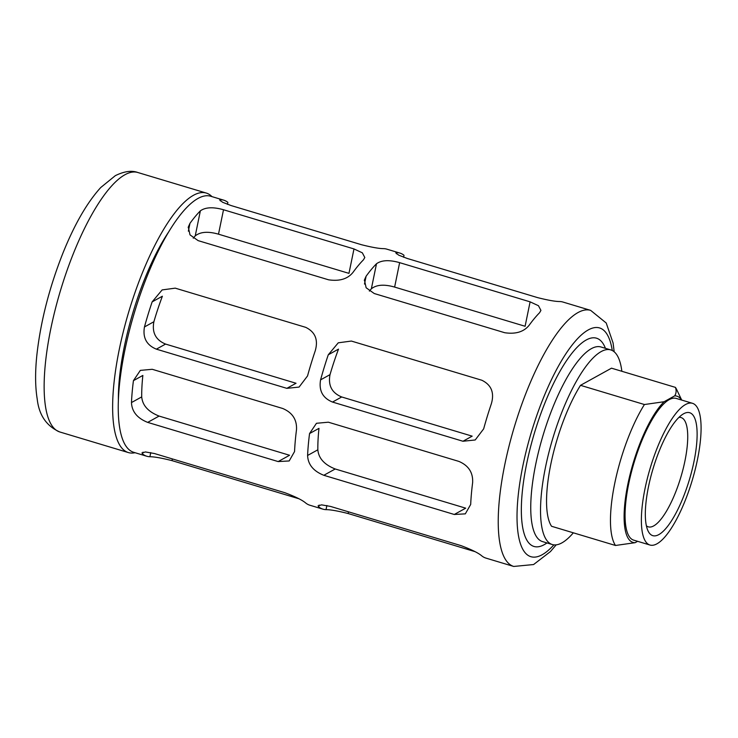 <?xml version="1.0" encoding="UTF-8"?>
<svg xmlns="http://www.w3.org/2000/svg" width="738" height="738" viewBox="0 0 738 738"><rect width="100%" height="100%" fill="white"/><g stroke="black" fill="none" stroke-linecap="round" stroke-linejoin="round"><path stroke-width="1.11" d="M637.614 541.314L635.15 542.679A76.346 22.583 -73.3 0 1 627.854 484.239A76.346 22.583 -73.3 0 1 664.089 401.73L674.689 395.863A76.346 22.583 -73.3 0 1 681.552 400.024M649.947 545.022L633.647 540.124A73.975 21.882 -73.3 0 1 631.073 473.418A73.975 21.882 -73.3 0 1 669.218 399.636A73.975 21.882 -73.3 0 1 676.202 398.419L692.512 403.317A73.975 21.882 -73.3 0 1 692.189 480.466A73.975 21.882 -73.3 0 1 649.947 545.022A73.975 21.882 -73.3 0 1 647.383 478.316A73.975 21.882 -73.3 0 1 685.528 404.535A73.975 21.882 -73.3 0 1 692.512 403.317M674.689 395.863C676.294 393.317 676.543 390.494 675.418 387.376A86.706 25.646 -73.3 0 1 676.774 389.747L681.7 400.07M635.15 542.679L615.483 545.474A86.706 25.646 -73.3 0 1 644.412 404.525L664.089 401.73M615.483 545.474L551.563 526.277A86.706 25.646 -73.3 0 1 580.502 385.328L644.412 404.525M675.418 387.376L611.507 368.179L580.502 385.328M556.194 544.847L550.456 551.563L533.592 564.542L513.722 566.452L486.001 558.122A133.698 39.548 -73.3 0 1 481.822 555.908C478.473 553.011 471.536 549.589 461.019 545.622L330.55 506.434L321.574 504.857L318.069 505.834L318.742 506.923A133.698 39.548 106.7 0 0 322.912 509.146L309.868 505.226A133.698 39.548 -73.3 0 1 305.698 503.002C302.34 500.115 295.412 496.683 284.886 492.716L154.427 453.529L145.441 451.951L141.936 452.929L142.609 454.018A133.698 39.548 106.7 0 0 146.788 456.241L133.744 452.32A133.698 39.548 -73.3 0 1 129.095 331.777A133.698 39.548 -73.3 0 1 198.033 198.43A133.698 39.548 -73.3 0 1 210.662 196.234L223.706 200.155A133.698 39.548 106.7 0 0 220.597 199.657L219.666 199.97L222.618 202.277L231.095 205.551L361.565 244.739C371.952 247.35 379.323 248.651 383.677 248.641A133.698 39.548 -73.3 0 1 386.786 249.14L399.83 253.06A133.698 39.548 106.7 0 0 396.721 252.562L395.789 252.866L398.751 255.182L407.228 258.457L537.688 297.645C548.085 300.255 555.456 301.556 559.81 301.538A133.698 39.548 -73.3 0 1 562.919 302.036L590.64 310.366L606.221 323.004L613.084 342.986L614.182 351.795M530.105 301.842L399.636 262.654C389.313 259.721 381.601 260.09 376.5 263.743A133.698 39.548 106.7 0 0 366.094 276.243L364.434 279.96L366.131 287.765L374.258 293.53L504.718 332.718C515.714 334.351 523.869 331.86 529.174 325.227A133.698 39.548 -73.3 0 1 539.579 312.728L540.926 310.403L538.463 305.716L530.105 301.842L525.096 326.27L394.627 287.082L399.636 262.654M353.982 248.937L223.513 209.749C213.19 206.825 205.468 207.184 200.367 210.837A133.698 39.548 106.7 0 0 189.961 223.346L188.301 227.064L189.998 234.859L198.125 240.625L328.594 279.813C339.591 281.446 347.736 278.955 353.041 272.331A133.698 39.548 -73.3 0 1 363.456 259.822L364.803 257.507L362.33 252.811L353.982 248.937L348.963 273.364L218.494 234.177L223.513 209.749M403.603 257.258L404.009 255.274A133.698 39.548 106.7 0 0 399.83 253.06M227.47 204.352L227.876 202.369A133.698 39.548 106.7 0 0 223.706 200.155M481.831 380.245L351.371 341.057L338.272 342.81L328.272 354.793A133.698 39.548 106.7 0 0 320.578 379.867C318.724 390.633 322.7 398.031 332.506 402.062L462.966 441.25L475.207 439.977L483.667 428.852A133.698 39.548 -73.3 0 1 491.351 403.769C494.552 392.745 491.379 384.895 481.831 380.245M305.707 327.34L175.238 288.152L162.139 289.914L152.139 301.888A133.698 39.548 106.7 0 0 144.454 326.962C142.591 337.727 146.567 345.126 156.373 349.157L286.842 388.345L299.084 387.072L307.534 375.946A133.698 39.548 -73.3 0 1 315.218 350.873C318.419 339.84 315.246 331.999 305.707 327.34M458.833 461.388L328.373 422.201L316.464 423.289L309.554 433.557A133.698 39.548 106.7 0 0 307.598 455.466C307.986 464.516 313.392 471.121 323.816 475.29L454.276 514.478L465.318 513.86L470.687 504.451A133.698 39.548 -73.3 0 1 472.643 482.541C473.123 472.541 468.529 465.484 458.833 461.388M282.709 408.483L152.24 369.295L140.34 370.384L133.43 380.66A133.698 39.548 106.7 0 0 131.475 402.561C131.862 411.61 137.259 418.215 147.683 422.385L278.152 461.573L289.185 460.955L294.554 451.545A133.698 39.548 -73.3 0 1 296.51 429.645C296.999 419.636 292.396 412.579 282.709 408.483M298.835 498.731L172.009 460.632L172.36 458.916M146.788 456.241A133.698 39.548 106.7 0 0 149.897 456.739C154.233 456.721 161.604 458.021 172.009 460.632M474.968 551.627L348.142 513.537L348.493 511.821M322.912 509.146A133.698 39.548 106.7 0 0 326.03 509.644C330.366 509.626 337.736 510.927 348.142 513.537M678.932 417.404A57.038 16.873 -73.3 0 1 681.119 417.579A57.038 16.873 -73.3 0 1 680.87 477.062A57.038 16.873 -73.3 0 1 648.296 526.84A57.038 16.873 -73.3 0 1 646.377 525.779M683.628 413.76A64.169 18.985 -73.3 0 1 689.218 480.272A64.169 18.985 -73.3 0 1 648.047 530.917A64.169 18.985 -73.3 0 1 653.047 468.704A64.169 18.985 -73.3 0 1 683.157 414.036A64.169 18.985 -73.3 0 1 683.628 413.76M573.334 532.818A101.604 30.055 -73.3 0 1 552.31 544.543A101.604 30.055 -73.3 0 1 548.777 452.929A101.604 30.055 -73.3 0 1 601.166 351.583A101.604 30.055 -73.3 0 1 610.769 349.913A101.604 30.055 -73.3 0 1 621.857 371.288M118.375 399.895A121.217 35.858 -73.3 0 1 168.947 231.52M135.054 452.717A135.478 40.073 -73.3 0 1 128.338 452.56A135.478 40.073 -73.3 0 1 123.633 330.412A135.478 40.073 -73.3 0 1 193.485 195.284A135.478 40.073 -73.3 0 1 206.28 193.061A135.478 40.073 -73.3 0 1 211.972 196.631M133.43 380.66L142.858 375.439A107.849 31.9 106.7 0 0 141.714 396.896L131.475 402.561M278.152 461.573L289.554 455.263L159.094 416.075C148.255 411.795 142.462 405.402 141.714 396.896M309.554 433.557L318.991 428.344A107.849 31.9 106.7 0 0 317.838 449.802L307.598 455.466M454.276 514.478L465.687 508.168L335.218 468.981C324.388 464.7 318.595 458.307 317.838 449.802M152.139 301.888L162.378 296.224A107.849 31.9 106.7 0 0 153.882 321.74L144.454 326.962M286.842 388.345L296.039 383.262L165.57 344.074C155.736 340.006 151.834 332.57 153.882 321.74M328.272 354.793L338.502 349.129A107.849 31.9 106.7 0 0 330.015 374.646L320.578 379.867M462.966 441.25L472.172 436.158L341.703 396.97C331.869 392.911 327.967 385.467 330.015 374.646M193.236 238.199A107.849 31.9 106.7 0 1 195.229 235.892C200.358 231.778 208.116 231.206 218.494 234.177M369.369 291.104A107.849 31.9 106.7 0 1 371.362 288.789C376.491 284.684 384.249 284.112 394.627 287.082M513.722 566.452A133.698 39.548 -73.3 0 1 509.082 445.909A133.698 39.548 -73.3 0 1 578.011 312.561A133.698 39.548 -73.3 0 1 590.64 310.366M552.31 544.543L542.522 541.6A101.604 30.055 -73.3 0 1 538.998 449.986A101.604 30.055 -73.3 0 1 591.387 348.65A101.604 30.055 -73.3 0 1 600.981 346.98L610.769 349.913M546.969 542.937A108.735 32.168 -73.3 0 1 525.963 467.228A108.735 32.168 -73.3 0 1 586.24 339.978A108.735 32.168 -73.3 0 1 605.428 348.308M553.887 544.865A119.436 35.332 -73.3 0 1 520.235 480.217A119.436 35.332 -73.3 0 1 588.306 329.904A119.436 35.332 -73.3 0 1 612.263 350.522M124.99 174.712A135.478 40.073 -73.3 0 1 137.785 172.489C131.659 170.247 124.178 171.308 115.331 175.653L100.719 187.544C86.909 202.766 74.197 224.915 62.582 253.983C49.169 288.161 40.608 321.74 36.9 354.701C35.073 371.86 35.184 386.647 37.214 399.046C39.003 415.18 46.549 426.158 59.843 431.988A135.478 40.073 -73.3 0 1 55.138 309.84A135.478 40.073 -73.3 0 1 124.99 174.712M159.094 416.075L147.683 422.385M335.218 468.981L323.816 475.29M165.57 344.074L156.373 349.157M341.703 396.97L332.506 402.062M220.339 200.893L220.597 199.657M396.472 253.798L396.721 252.562M195.229 235.892L200.367 210.837M188.356 231.169L189.961 223.346M142.609 454.018L142.988 452.173M149.897 456.739L150.746 452.597M371.362 288.789L376.5 263.743M364.489 284.075L366.094 276.243M318.742 506.923L319.12 505.078M326.03 509.644L326.879 505.493M206.28 193.061L137.785 172.489M128.338 452.56L59.843 431.988M188.208 227.599L188.319 227.064M364.332 280.505L364.443 279.97"/></g></svg>
